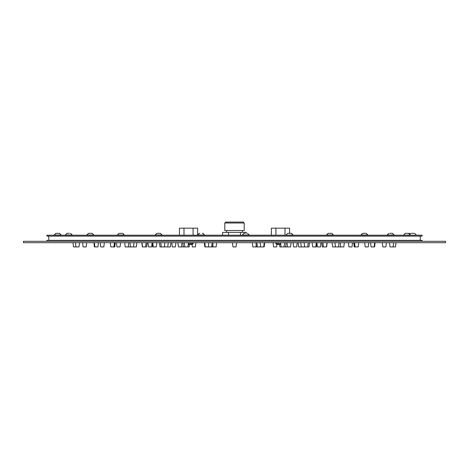 <?xml version="1.0" encoding="UTF-8"?>
<svg xmlns="http://www.w3.org/2000/svg" width="469" height="469" viewBox="0 0 469 469"><rect width="100%" height="100%" fill="white"/><g stroke="black" fill="none" stroke-linecap="round" stroke-linejoin="round"><path stroke-width="0.7" d="M224.792 223.01L225.73 222.072L243.27 222.072L244.208 223.01L224.792 223.01L224.792 230.514L244.208 230.514L244.208 223.01M411.413 233.328L414.027 233.328M46.9 235.204L422.1 235.204L422.1 236.142L46.9 236.142L46.9 235.204M46.9 241.301L46.9 240.363L422.1 240.363L422.1 241.301M234.5 242.708L23.45 242.708L23.45 241.301L445.55 241.301L445.55 242.708L234.5 242.708M405.292 233.328L408.95 233.328L408.476 233.328L410.639 235.016L403.604 235.204L405.292 233.328L403.604 235.016M333.512 235.204L331.823 233.328L333.512 235.016L326.477 235.016L328.165 233.328L331.542 233.328M290.927 233.328L291.313 233.328M91.654 233.328L92.147 233.328L91.654 233.328M58.936 233.328L57.863 233.328M57.916 233.328L59.516 233.328L61.205 235.016L54.17 235.016L55.858 233.328L57.916 233.328M69.471 233.328L66.967 233.328L69.471 233.328M91.391 233.328L92.147 233.328L93.835 235.016L86.8 235.016L88.489 233.328L91.391 233.328M119.548 233.328L122.245 233.328M157.578 233.328L159.888 233.328M244.361 233.328L245.252 233.328M243.862 233.328L242.174 235.204M288.224 233.328L291.401 233.328L293.09 235.016L286.055 235.204M363.164 233.328L365.668 233.328M389.792 233.328L392.506 233.328L391.99 233.328L392.506 233.328L394.195 235.016L387.16 235.016L388.848 233.328L387.16 235.204M407.784 233.328L406.43 233.328M391.609 233.328L390.29 233.328M365.562 233.328L363.223 233.328M330.287 233.328L328.998 233.328M290.182 233.328L288.834 233.328M249.209 235.204L247.521 233.328L249.209 235.016L242.18 235.016M88.981 233.328L89.825 233.328M160.275 233.328L159.947 233.328M157.285 233.328L156.963 233.328M202.901 233.328L202.456 233.328M199.753 233.328L199.278 233.328L197.59 235.204M331.823 233.328L331.313 233.328M228.544 235.204L228.544 232.389L222.587 232.389L222.587 235.204M228.544 232.389L240.456 232.389L240.456 235.204M240.456 232.389L246.413 232.389L246.413 233.328M183.989 235.204L183.989 228.169L179.439 228.169L179.439 235.204M183.989 228.169L193.087 228.169L193.087 235.204M193.087 228.169L197.637 228.169L197.637 234.611M275.913 235.204L275.913 228.169L271.363 228.169L271.363 235.204M275.913 228.169L285.011 228.169L285.011 235.204M285.011 228.169L289.561 228.169L289.561 233.328M204.32 242.708L204.812 246.929L212.598 246.929L213.09 242.708M255.91 242.708L256.402 246.929L264.188 246.929L264.68 242.708M252.885 246.929L255.91 246.929M212.826 244.97L213.055 246.929L216.15 246.929L216.643 242.708M232.46 242.708L232.952 246.929L236.048 246.929L236.54 242.708M192.026 244.29L192.337 246.929L195.432 246.929L195.925 242.708M177.921 242.708L178.413 246.929L189.148 246.929L189.417 244.63M279.583 244.63L279.852 246.929L290.546 246.929M273.075 242.708L273.568 246.929L276.663 246.929L276.974 244.29L276.663 246.929M171.801 242.708L172.293 246.929L175.388 246.929L175.881 242.708M164.513 245.721L164.654 246.929L170.388 246.929L170.88 242.708M298.12 242.708L298.612 246.929L304.346 246.929L304.487 245.721L304.346 246.929M293.119 242.708L293.612 246.929L296.707 246.929L297.199 242.708L296.707 246.929M152.173 242.708L152.665 246.929L156.318 246.929L156.81 242.708M148.04 242.708L148.532 246.929L151.628 246.929L152.12 242.708M316.88 242.708L317.372 246.929L320.468 246.929L320.96 242.708M312.19 242.708L312.682 246.929L316.335 246.929L316.827 242.708L316.335 246.929M159.501 242.708L159.993 246.929L164.373 246.929L164.865 242.708M141.843 242.708L142.336 246.929L146.691 246.929L147.184 242.708M124.678 242.708L125.17 246.929L136.385 246.929L136.878 242.708L136.385 246.929M332.122 242.708L332.615 246.929L343.83 246.929L344.322 242.708L343.83 246.929M321.816 242.708L322.309 246.929L326.664 246.929L327.157 242.708M304.135 242.708L304.627 246.929L308.971 246.929M116.98 246.929L116.488 242.708L116.98 246.929L120.076 246.929L120.568 242.708L120.076 246.929M110.309 242.708L110.801 246.929L114.776 246.929L115.268 242.708M354.224 246.929L353.732 242.708L354.224 246.929L358.199 246.929L358.691 242.708M348.432 242.708L348.924 246.929L352.02 246.929L352.512 242.708M307.723 246.929L308.215 242.708M286.137 242.708L285.627 246.929M100.243 242.708L100.735 246.929L103.831 246.929L104.323 242.708M93.9 242.708L94.392 246.929L97.951 246.929L98.443 242.708L97.951 246.929M370.557 242.708L371.049 246.929L374.608 246.929L375.1 242.708M364.677 242.708L365.169 246.929L368.265 246.929L368.757 242.708L368.265 246.929M326.488 246.929L326.981 242.708M284.66 242.708L284.132 246.929M281.113 246.929L280.579 242.708M83.107 246.929L82.614 242.708L83.107 246.929L86.202 246.929L86.695 242.708L86.202 246.929M73 242.708L73.492 246.929L79.009 246.929L79.501 242.708M389.499 242.708L389.991 246.929L395.508 246.929L396 242.708M382.305 242.708L382.798 246.929L385.893 246.929L386.386 242.708L385.893 246.929M335.464 246.929L334.96 242.708M287.532 246.929L286.999 242.708M275.842 242.708L275.842 243.646L280.691 243.646M188.309 243.646L193.158 243.646C193.41 244.115 191.868 244.443 188.538 244.642L188.192 244.642M416.238 235.204L410.639 235.204M72.314 235.204L70.626 233.328L72.314 235.016L65.279 235.016L66.967 233.328L65.279 235.016M124.414 235.204L122.726 233.328L124.414 235.016L117.379 235.016L119.067 233.328L117.379 235.204M162.133 235.204L160.445 233.328L162.133 235.016L155.098 235.016L156.787 233.328L155.098 235.204M204.625 235.204L202.936 233.328L204.625 235.016L197.59 235.016L199.278 233.328M367.936 235.204L366.248 233.328L367.936 235.016L360.901 235.016L362.59 233.328L360.901 235.204M226.527 230.514L226.527 232.389M408.95 233.328L409.918 233.632L410.891 233.328M48.776 236.142L48.776 240.363M59.516 233.328L61.205 235.204M92.147 233.328L93.835 235.204M286.055 235.016L287.743 233.328M328.165 233.328L326.477 235.204M392.506 233.328L394.195 235.204M291.401 233.328L293.09 235.204M88.489 233.328L86.8 235.204M55.858 233.328L54.17 235.204M420.224 236.142L420.224 240.363M416.238 235.016L414.549 233.328M242.473 230.514L242.473 232.389M255.945 246.929L256.174 244.97M252.85 246.929L252.357 242.708M167.75 246.929L168.242 242.708M301.25 246.929L300.758 242.708M309.007 246.929L309.499 242.708M183.356 246.929L182.863 242.708M161.277 246.929L160.785 242.708M129.96 242.708L130.446 246.893M211.613 246.929L212.105 242.708M208.517 246.929L208.441 246.231M187.928 246.929L188.421 242.708M184.833 246.929L184.34 242.708M145.607 246.929L146.099 242.708M142.512 246.929L142.019 242.708M128.266 246.929L128.758 242.708M114.196 246.929L114.688 242.708M354.804 246.929L354.312 242.708M340.734 246.929L340.242 242.708M323.393 246.929L322.901 242.708M260.483 246.929L260.559 246.231M257.387 246.929L256.895 242.708M208.359 246.929L208.852 242.708M205.264 246.929L204.771 242.708M181.509 246.929L182.001 242.708M153.222 246.929L152.73 242.708M133.548 246.929L134.04 242.708M113.897 246.929L114.389 242.708M94.855 246.929L94.363 242.708M75.914 246.929L75.421 242.708M393.086 246.929L393.579 242.708M374.145 246.929L374.637 242.708M355.103 246.929L354.611 242.708M338.548 246.929L339.04 242.708M315.778 246.929L316.27 242.708M290.587 246.929L291.079 242.708M263.736 246.929L264.229 242.708M260.641 246.929L260.148 242.708M280.808 244.642L280.462 244.642C279.577 244.8 275.397 244.179 275.842 243.646M193.158 243.646L193.158 242.708"/></g></svg>
